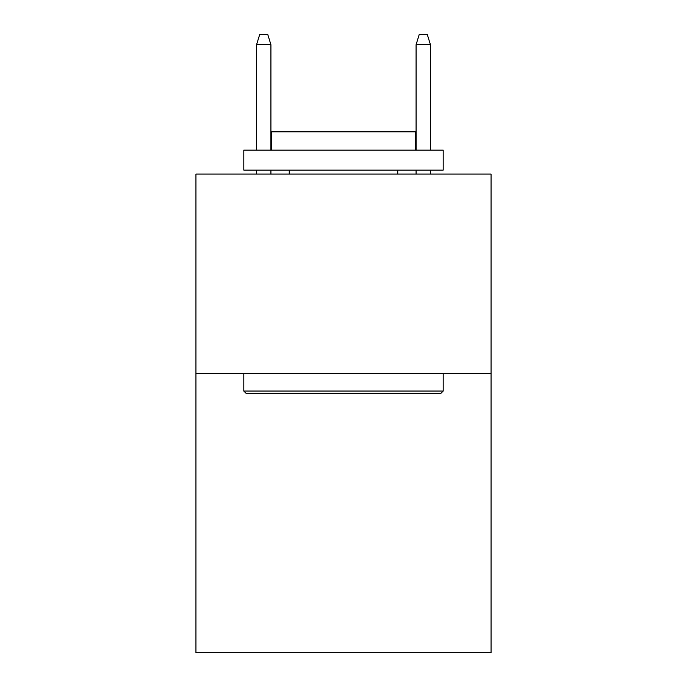 <?xml version="1.0" encoding="UTF-8"?>
<svg xmlns="http://www.w3.org/2000/svg" width="687" height="687" viewBox="0 0 687 687"><rect width="100%" height="100%" fill="white"/><g stroke="black" fill="none" stroke-linecap="round" stroke-linejoin="round"><path stroke-width="1.03" d="M491.059 373.488L491.059 652.65L195.941 652.65L195.941 174.086L491.059 174.086L491.059 373.488L195.941 373.488M246.195 393.428L243.799 391.04L443.201 391.04L440.805 393.428L246.195 393.428M443.201 150.161L443.201 170.101L243.799 170.101L243.799 150.161L443.201 150.161M271.717 150.161L271.717 131.818L415.283 131.818L415.283 150.161M443.201 373.488L443.201 391.04M243.799 373.488L243.799 391.04M397.739 170.101L397.739 174.086M289.261 170.101L289.261 174.086M270.918 150.161L270.918 44.715L256.56 44.715L256.56 150.161M256.56 170.101L256.56 174.086M270.918 170.101L270.918 174.086M256.56 44.715L259.755 34.35L267.724 34.35L270.918 44.715M416.082 44.715L419.276 34.35L427.245 34.35L430.44 44.715L416.082 44.715L416.082 150.161M416.082 170.101L416.082 174.086M430.44 44.715L430.44 150.161M430.44 170.101L430.44 174.086"/></g></svg>
